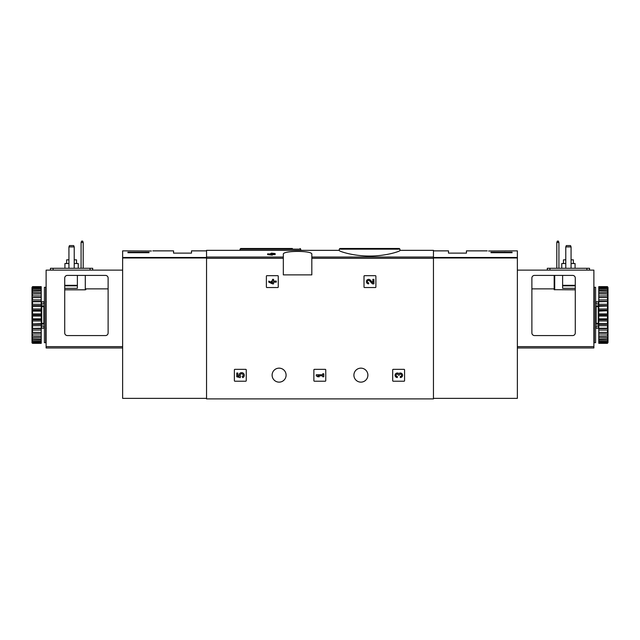 <?xml version="1.0" encoding="UTF-8"?>
<svg xmlns="http://www.w3.org/2000/svg" width="640" height="640" viewBox="0 0 640 640"><rect width="100%" height="100%" fill="white"/><g stroke="black" fill="none" stroke-linecap="round" stroke-linejoin="round"><path stroke-width="0.96" d="M339.264 250.52C338.92 251.264 353.256 256.128 369.584 256.032C385.944 256.136 400.288 251.264 399.952 250.52L399.952 249.152L339.264 249.152L339.264 250.52M271.384 253.848L270.256 253.848L271.384 253.128L275.144 253.568L275.144 254.64L272.44 254.64M275.144 253.848L272.44 253.848L272.44 255.12L267.624 254.64L267.624 253.848L271.384 254.328L271.384 255.12M283.32 257.048L283.32 274.88L311.824 274.88L311.824 254.256C312.888 250.472 282.28 250.48 283.32 254.256L283.32 257.048L206.544 257.048L206.544 250.344L339.264 250.344M399.952 250.344L433.456 250.344L433.456 398.896L206.544 398.896L206.544 257.048M266.384 276.2L266.384 287.016A0.528 0.528 0 0 0 266.912 287.544L277.728 287.544A0.528 0.528 0 0 0 278.256 287.016L278.256 276.2A0.528 0.528 0 0 0 277.728 275.672L266.912 275.672A0.528 0.528 0 0 0 266.384 276.2M364.008 276.2L364.008 287.016A0.528 0.528 0 0 0 364.536 287.544L375.36 287.544A0.528 0.528 0 0 0 375.888 287.016L375.888 276.2A0.528 0.528 0 0 0 375.36 275.672L364.536 275.672A0.528 0.528 0 0 0 364.008 276.2M313.88 369.872L313.88 380.688A0.528 0.528 0 0 0 314.408 381.216L325.224 381.216A0.528 0.528 0 0 0 325.752 380.688L325.752 369.872A0.528 0.528 0 0 0 325.224 369.344L314.408 369.344A0.528 0.528 0 0 0 313.88 369.872M392.696 369.872L392.696 380.688A0.528 0.528 0 0 0 393.224 381.216L404.04 381.216A0.528 0.528 0 0 0 404.568 380.688L404.568 369.872A0.528 0.528 0 0 0 404.04 369.344L393.224 369.344A0.528 0.528 0 0 0 392.696 369.872M234.376 369.872L234.376 380.688A0.528 0.528 0 0 0 234.904 381.216L245.728 381.216A0.528 0.528 0 0 0 246.248 380.688L246.248 369.872A0.528 0.528 0 0 0 245.728 369.344L234.904 369.344A0.528 0.528 0 0 0 234.376 369.872M272.112 375.144A6.992 6.992 0 0 1 282.6 369.088A6.992 6.992 0 0 1 282.6 381.2A6.992 6.992 0 0 1 272.112 375.144M353.904 375.144A6.992 6.992 0 0 1 364.392 369.088A6.992 6.992 0 0 1 364.392 381.2A6.992 6.992 0 0 1 353.904 375.144M271.384 254.032L267.624 253.848M272.44 254.328L271.384 254.328M347.624 248.496L399.288 248.496L339.92 248.496L339.264 249.152M292.376 248.496L240.712 248.496L292.376 248.496M236.752 373.024L236.752 376.784L240.224 377.64L240.592 376.352A1.504 1.504 0 0 1 240.728 374.08A1.504 1.504 0 0 1 242.96 374.552A1.504 1.504 0 0 1 242.168 376.688L242.824 377.632A2.632 2.632 0 0 0 244.016 374.144A2.632 2.632 0 0 0 240.56 372.88A2.632 2.632 0 0 0 239.216 376.304L237.808 375.96L237.808 373.024L236.752 373.024M398.824 373.6A2.256 2.256 0 0 1 402.44 374.472A2.256 2.256 0 0 1 400.328 377.536L400.328 376.48A1.2 1.2 0 0 0 400.936 374.24A1.056 1.056 0 0 0 399.352 375.144L398.304 375.144A1.056 1.056 0 0 0 396.72 374.24A1.2 1.2 0 0 0 397.32 376.48L397.32 377.536A2.256 2.256 0 0 1 395.216 374.472A2.256 2.256 0 0 1 398.824 373.6M316.256 374.752L316.256 375.808L317.76 376.784L319.264 376.784L317.76 375.808L322.72 375.808L322.72 376.784L323.776 376.784L323.776 373.776L322.72 373.776L322.72 374.752L316.256 374.752M372.856 282.76L370.272 280.056A2.256 2.256 0 0 0 366.568 280.72A2.256 2.256 0 0 0 368.64 283.864L368.64 282.808A1.2 1.2 0 0 1 367.536 281.136A1.2 1.2 0 0 1 369.512 280.776L372.456 283.864L373.904 283.864L373.904 279.352L372.856 279.352L372.856 282.76M268.76 281.08L268.76 282.136L272.52 283.864L273.568 283.864L273.568 282.136L276.28 282.136L276.28 281.08L273.568 281.08L273.568 279.352L272.52 279.352L272.52 281.08L271.392 281.08L271.392 282.136L272.52 282.136L272.52 282.808L268.76 281.08M151.384 251C153.312 250.84 153.312 250.84 151.384 251C153.312 250.84 153.312 250.84 151.384 251L122.632 250.872L122.632 398.368L206.544 398.368M149.024 252.696L127.912 252.696L127.912 252.224L149.024 252.224L149.024 252.696L149.024 252.224M152.832 250.872L173.56 250.872L173.56 253.112L191.504 253.112L191.504 250.872L206.544 250.872M127.912 252.696L127.912 252.224M73.688 245.592L74.216 246.912L68.936 246.912L69.464 245.592L73.688 245.592M74.216 246.912L74.216 268.288M68.936 246.912L68.936 268.288M77.384 275.408L77.384 288.336L64.72 288.336M64.72 332.928L64.72 278.048A2.64 2.64 0 0 1 67.36 275.408L105.488 275.408A2.64 2.64 0 0 1 108.12 278.048L108.12 332.928A2.64 2.64 0 0 1 105.488 335.568L67.36 335.568A2.64 2.64 0 0 1 64.72 332.928M108.12 288.864L85.824 288.864L85.296 289.816L64.72 289.816M122.632 347.968L46.12 347.968L46.12 270.128L122.632 270.128M85.824 289.68L85.824 288.864M50.472 268.288L50.472 270.128L50.472 268.288L92.688 268.288L92.688 270.128M81.08 268.288L81.08 242.424L81.608 241.104L82.664 241.104L83.192 242.424L83.192 268.288M83.192 242.424L81.08 242.424M76.528 263.536L76.528 259.84L74.216 259.84M68.936 259.84L66.632 259.84L66.632 263.536M78.24 268.288L78.24 263.536L74.216 263.536M68.936 263.536L64.92 263.536L64.92 268.288M45.72 314.984L45.72 342.688L44.4 342.688L44.4 287.28L45.72 287.28L45.72 314.984M44.4 306.264L43.872 306.64L43.872 323.336L44.4 323.712M44.4 325.992L41.496 325.992L41.496 323.384L43.872 323.336M44.4 305.848L41.496 305.848L41.496 306.584L43.872 306.64M32.528 316.048L32.528 318.864L41.232 318.864L41.232 313.928L32.528 313.928L32 314.44L32.528 316.048L41.232 316.048M32.528 318.864L32 319.28L32.528 320.952L41.232 320.952L41.232 323.68L32 323.992L32.528 325.68L41.232 325.68L41.232 328.24L32 328.424L32.528 330.08L41.232 330.08L41.232 332.392L32.528 332.392L32 332.456L32 333.296L32.528 334.016L41.232 334.016L41.232 336.016L32 335.952L32 336.656L32.528 337.384L41.232 337.384L41.232 339L32 338.816L32 339.36L32.528 340.064L41.232 340.064L41.232 341.256L32 341.328L32.528 341.984L41.232 341.984L41.232 342.72L32 342.304L32 342.816L32.528 343.328L41.232 343.328L41.232 342.72M32.528 320.952L32.528 323.68M32.528 325.68L32.528 328.24M32.528 330.08L32.528 332.392M32.528 334.016L32.528 336.016M32.528 337.384L32.528 339M32.528 340.064L32.528 341.256M32.528 341.984L32.528 342.72M32 287.48L32.528 286.64L41.232 286.64L32.528 286.888L32 287.48L41.232 287.256L41.232 287.992L32.528 287.992L32 288.648L41.232 288.712L41.232 289.912L32.528 289.912L32 290.608L32 291.16L41.232 290.968L41.232 292.592L32.528 292.592L32 293.312L32 294.016L41.232 293.952L41.232 295.952L32.528 295.952L32 296.68L32 297.52L32.528 297.584L41.232 297.584L41.232 299.896L32.528 299.896L32 300.592L32.528 301.736L41.232 301.736L41.232 304.296L32.528 304.296L32 304.952L32.528 306.288L41.232 306.288L41.232 309.016L32.528 309.016L32 309.616L32.528 311.112L41.232 311.112L41.232 313.928M32.528 287.256L32.528 287.992M32.528 288.712L32.528 289.912M32.528 290.968L32.528 292.592M32.528 293.952L32.528 295.952M32.528 297.584L32.528 299.896M32.528 301.736L32.528 304.296M32.528 306.288L32.528 309.016M32.528 311.112L32.528 313.928M32 315.536L32 319.28M32 320.36L32 323.992M32 325.024L32 328.424M32 329.376L32 332.456M32 333.296L32 335.952M32 336.656L32 338.816M32 339.36L32 340.952M32 341.328L32 342.304M32 287.672L32 288.648M32 289.024L32 290.608M32 291.16L32 293.312M32 294.016L32 296.68M32 297.52L32 300.592M32 301.544L32 304.952M32 305.984L32 309.616M32 310.696L32 314.44M41.232 288.712L41.232 287.992M41.232 290.968L41.232 289.912M41.232 293.952L41.232 292.592M41.232 297.584L41.232 295.952M41.232 301.736L41.232 299.896M41.232 306.288L41.232 304.296M41.232 311.112L41.232 309.016M41.232 320.952L41.232 318.864M41.232 325.68L41.232 323.68M41.232 330.08L41.232 328.24M41.232 334.016L41.232 332.392M41.232 337.384L41.232 336.016M41.232 340.064L41.232 339M41.232 341.984L41.232 341.256M32 342.488L32.528 343.088L41.232 343.088M32.528 343.088L32 342.816M32 314.984L41.232 314.984M32 310.248L41.232 310.248M32 305.656L41.232 305.656M32 301.344L41.232 301.344M32 297.448L41.232 297.448M32 332.52L41.232 332.52M32 328.632L41.232 328.632M32 324.32L41.232 324.32M32 319.728L41.232 319.728M44.4 324.128L41.496 324.128M41.496 305.848L41.496 303.976L44.4 303.976M46.12 338.864L45.72 338.864M46.12 340.184L45.72 340.184M46.12 293.184L45.72 293.272M46.12 291.968L45.72 292.056M45.72 291.36L46.12 291.448M488.616 251C486.688 250.84 486.688 250.84 488.616 251L517.368 250.872L517.368 398.368L433.456 398.368M505.864 250.88L504.2 251M512.088 252.224L512.088 252.696L512.088 252.224L490.976 252.224L490.976 252.696L512.088 252.696M433.456 250.872L448.496 250.872L448.496 253.112L466.44 253.112L466.44 250.872L487.168 250.872M490.976 252.696L490.976 252.224M565.784 246.912L566.312 245.592L570.536 245.592L571.064 246.912L565.784 246.912L565.784 268.288M571.064 268.288L571.064 246.912M575.28 332.928L575.28 278.048A2.64 2.64 0 0 0 572.64 275.408L534.512 275.408A2.64 2.64 0 0 0 531.88 278.048L531.88 332.928A2.64 2.64 0 0 0 534.512 335.568L572.64 335.568A2.64 2.64 0 0 0 575.28 332.928M575.28 289.816L554.176 289.68L554.176 275.408L554.176 289.68M517.368 347.968L593.88 347.968L593.88 270.128L517.368 270.128M575.28 288.336L562.616 288.336L562.616 275.408M589.528 268.288L589.528 270.128L589.528 268.288L547.312 268.288L547.312 270.128M556.808 268.288L556.808 242.424L557.336 241.104L558.392 241.104L558.92 242.424L558.92 268.288M556.808 242.424L558.92 242.424M573.368 263.536L573.368 259.84L571.064 259.84M565.784 259.84L563.472 259.84L563.472 263.536M575.08 268.288L575.08 263.536L571.064 263.536M565.784 263.536L561.76 263.536L561.76 268.288M594.28 342.688L594.28 287.28L595.6 287.28L595.6 342.688L594.28 342.688M595.6 323.712L596.128 323.336L596.128 306.64L595.6 306.264M595.6 303.976L598.504 303.976L598.504 306.584L596.128 306.64M595.6 324.128L598.504 324.128L598.504 323.384L596.128 323.336M608 342.488L607.472 343.328L598.768 343.328L607.472 343.088L608 342.488L598.768 342.72L598.768 341.984L607.472 341.984L608 341.328L598.768 341.256L598.768 340.064L607.472 340.064L608 339.36L608 338.816L598.768 339L598.768 337.384L607.472 337.384L608 336.656L608 335.952L598.768 336.016L598.768 334.016L607.472 334.016L608 333.296L608 332.456L607.472 332.392L598.768 332.392L598.768 330.08L607.472 330.08L608 329.376L608 328.424L607.472 328.24L598.768 328.24L598.768 325.68L607.472 325.68L608 325.024L607.472 323.68L598.768 323.68L598.768 320.952L607.472 320.952L608 320.36L607.472 318.864L598.768 318.864L598.768 316.048L607.472 316.048L608 315.536L607.472 313.928L598.768 313.928L598.768 311.112L608 310.696L607.472 309.016L598.768 309.016L598.768 306.288L608 305.984L607.472 304.296L598.768 304.296L598.768 301.736L608 301.544L607.472 299.896L598.768 299.896L598.768 297.584L608 297.52L607.472 295.952L598.768 295.952L598.768 293.952L608 294.016L607.472 292.592L598.768 292.592L598.768 290.968L608 291.16L607.472 289.912L598.768 289.912L598.768 288.712L608 288.648L607.472 287.992L598.768 287.992L598.768 287.256L608 287.48L607.472 286.888L598.768 286.64L607.472 286.64L608 287.48M607.472 342.72L607.472 341.984M607.472 341.256L607.472 340.064M607.472 339L607.472 337.384M607.472 336.016L607.472 334.016M607.472 332.392L607.472 330.08M607.472 328.24L607.472 325.68M607.472 323.68L607.472 320.952M607.472 318.864L607.472 316.048M607.472 313.928L607.472 311.112M607.472 309.016L607.472 306.288M607.472 304.296L607.472 301.736M607.472 299.896L607.472 297.584M607.472 295.952L607.472 293.952M607.472 292.592L607.472 290.968M607.472 289.912L607.472 288.712M607.472 287.992L607.472 287.256M608 342.304L608 341.328M608 340.952L608 339.36M608 338.816L608 336.656M608 335.952L608 333.296M608 332.456L608 329.376M608 328.424L608 325.024M608 323.992L608 320.36M608 319.28L608 315.536M608 314.44L608 310.696M608 309.616L608 305.984M608 304.952L608 301.544M608 300.592L608 297.52M608 296.68L608 294.016M608 293.312L608 291.16M608 290.608L608 289.024M608 288.648L608 287.672M598.768 341.256L598.768 341.984M598.768 339L598.768 340.064M598.768 336.016L598.768 337.384M598.768 332.392L598.768 334.016M598.768 328.24L598.768 330.08M598.768 323.68L598.768 325.68M598.768 318.864L598.768 320.952M598.768 313.928L598.768 316.048M598.768 309.016L598.768 311.112M598.768 304.296L598.768 306.288M598.768 299.896L598.768 301.736M598.768 295.952L598.768 297.584M598.768 292.592L598.768 293.952M598.768 289.912L598.768 290.968M598.768 287.992L598.768 288.712M608 297.448L598.768 297.448M608 301.344L598.768 301.344M608 305.656L598.768 305.656M608 310.248L598.768 310.248M608 314.984L598.768 314.984M608 319.728L598.768 319.728M608 324.32L598.768 324.32M608 328.632L598.768 328.632M608 332.52L598.768 332.52M598.504 324.128L598.504 325.992L595.6 325.992M595.6 305.848L598.504 305.848M594.28 338.864L593.88 338.864M594.28 340.184L593.88 340.184M593.88 293.184L594.28 293.272M594.28 292.576L593.88 292.664M594.28 291.36L593.88 291.448M433.456 257.048L311.824 257.048M283.32 258.296L206.544 258.296M433.456 258.296L311.824 258.296M300.736 250.344L300.736 249.152L240.048 249.152L240.048 250.344M206.544 257.488L122.632 257.488M206.544 257.984L122.632 257.984M46.12 346.648L122.632 346.648M77.384 285.824L64.72 285.824M77.384 285.328L64.72 285.328M85.296 289.816L85.296 275.408M90.048 268.288L90.048 270.128M53.112 268.288L53.112 270.128M41.76 303.976L41.76 301.792L43.872 301.792L43.872 303.976M41.76 306.64L41.76 323.336M43.872 325.992L43.872 328.176L44.4 328.704M41.76 325.992L41.76 328.176L43.872 328.176M433.456 257.488L517.368 257.488M433.456 257.984L517.368 257.984M593.88 346.648L517.368 346.648M562.616 285.824L575.28 285.824M562.616 285.328L575.28 285.328M554.704 289.816L554.704 275.408M549.952 268.288L549.952 270.128M586.888 268.288L586.888 270.128M596.128 303.976L596.128 301.792L595.6 301.264M598.24 303.976L598.24 301.792L596.128 301.792M598.24 323.336L598.24 306.64M598.24 325.992L598.24 328.176L596.128 328.176L596.128 325.992M399.952 249.152L399.288 248.496M300.736 249.152L300.08 248.496M240.048 249.152L240.712 248.496M43.872 301.792L44.4 301.264M46.248 328.176L45.72 328.704M46.248 301.792L45.72 301.264M41.76 301.792L41.232 301.264M41.76 328.176L41.232 328.704M531.88 288.864L554.176 288.864M593.752 328.176L594.28 328.704M593.752 301.792L594.28 301.264M596.128 328.176L595.6 328.704M598.24 301.792L598.768 301.264M598.24 328.176L598.768 328.704"/></g></svg>
